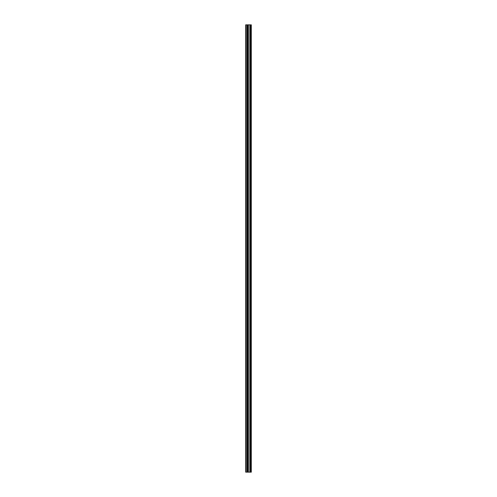 <?xml version="1.0" encoding="UTF-8"?>
<svg xmlns="http://www.w3.org/2000/svg" width="497" height="497" viewBox="0 0 497 497"><rect width="100%" height="100%" fill="white"/><g stroke="black" fill="none" stroke-linecap="round" stroke-linejoin="round"><path stroke-width="0.75" d="M247.549 472.15L251.296 472.15L251.296 24.85L245.704 24.85L245.704 472.15L247.549 472.15L247.549 24.85M247.668 24.85L247.668 472.15L247.649 24.85M250.83 472.15L250.83 24.85L250.83 472.15M250.83 467.298L250.83 462.8L250.83 467.298M250.83 460.197L250.83 455.699L250.83 460.197M250.83 453.096L250.83 448.605L250.83 453.096M250.83 445.995L250.83 441.504L250.83 445.995M250.83 438.901L250.83 434.403L250.83 438.901M250.83 431.8L250.83 427.302L250.83 431.8M250.83 424.699L250.83 420.201L250.83 424.699M250.83 417.598L250.83 413.1L250.83 417.598M250.83 410.497L250.83 405.999L250.83 410.497M250.83 403.396L250.83 398.905L250.83 403.396M250.83 396.295L250.83 391.804L250.83 396.295M250.83 389.201L250.83 384.703L250.83 389.201M250.83 382.1L250.83 377.602L250.83 382.1M250.83 374.999L250.83 370.501L250.83 374.999M250.83 367.898L250.83 363.4L250.83 367.898M250.83 360.797L250.83 356.299L250.83 360.797M250.83 353.696L250.83 349.205L250.83 353.696M250.83 346.595L250.83 342.104L250.83 346.595M250.83 339.501L250.83 335.003L250.83 339.501M250.83 332.4L250.83 327.902L250.83 332.4M250.83 325.299L250.83 320.801L250.83 325.299M250.83 318.198L250.83 313.7L250.83 318.198M250.83 311.097L250.83 306.599L250.83 311.097M250.83 303.996L250.83 299.505L250.83 303.996M250.83 296.895L250.83 292.404L250.83 296.895M250.83 289.801L250.83 285.303L250.83 289.801M250.83 282.7L250.83 278.202L250.83 282.7M250.83 275.599L250.83 271.101L250.83 275.599M250.83 268.498L250.83 264L250.83 268.498M250.83 261.397L250.83 256.899L250.83 261.397M250.83 254.296L250.83 249.805L250.83 254.296M250.83 247.195L250.83 242.704L250.83 247.195M250.83 240.101L250.83 235.603L250.83 240.101M250.83 233L250.83 228.502L250.83 233M250.83 225.899L250.83 221.401L250.83 225.899M250.83 218.798L250.83 214.3L250.83 218.798M250.83 211.697L250.83 207.199L250.83 211.697M250.83 204.596L250.83 200.105L250.83 204.596M250.83 197.495L250.83 193.004L250.83 197.495M250.83 190.401L250.83 185.903L250.83 190.401M250.83 183.3L250.83 178.802L250.83 183.3M250.83 176.199L250.83 171.701L250.83 176.199M250.83 169.098L250.83 164.6L250.83 169.098M250.83 161.997L250.83 157.499L250.83 161.997M250.83 154.896L250.83 150.405L250.83 154.896M250.83 147.795L250.83 143.304L250.83 147.795M250.83 140.701L250.83 136.203L250.83 140.701M250.83 133.6L250.83 129.102L250.83 133.6M250.83 126.499L250.83 122.001L250.83 126.499M250.83 119.398L250.83 114.9L250.83 119.398M250.83 112.297L250.83 107.799L250.83 112.297M250.83 105.196L250.83 100.705L250.83 105.196M250.83 98.095L250.83 93.604L250.83 98.095M250.83 91.001L250.83 86.503L250.83 91.001M250.83 83.9L250.83 79.402L250.83 83.9M250.83 76.799L250.83 72.301L250.83 76.799M250.83 69.698L250.83 65.2L250.83 69.698M250.83 62.597L250.83 58.099L250.83 62.597M250.83 55.496L250.83 51.005L250.83 55.496M250.83 48.395L250.83 43.904L250.83 48.395M250.83 41.301L250.83 36.803L250.83 41.301M250.83 34.2L250.83 29.702L250.83 34.2M251.196 472.15L251.196 24.85M246.065 472.15L246.065 24.85M250.923 472.15L250.923 24.85M250.737 472.15L250.737 24.85M250.674 472.15L250.674 24.85M250.575 472.15L250.575 24.85M250.556 472.15L250.556 24.85M250.457 472.15L250.457 24.85M249.885 472.15L249.885 24.85M249.836 472.15L249.836 24.85M248.388 472.15L248.388 24.85M248.338 472.15L248.338 24.85M247.767 472.15L247.767 24.85M247.177 472.15L247.177 24.85M247.09 472.15L247.09 24.85"/></g></svg>
